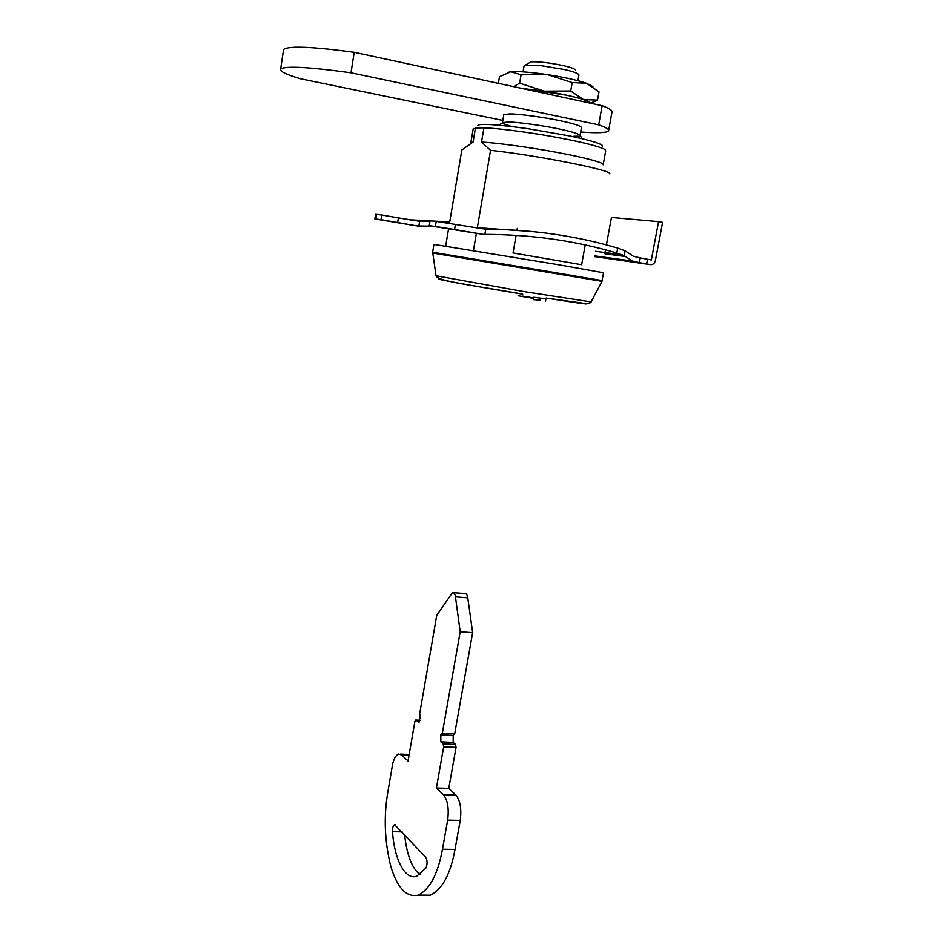 <?xml version="1.0" encoding="UTF-8"?>
<svg xmlns="http://www.w3.org/2000/svg" width="943" height="943" viewBox="0 0 943 943"><rect width="100%" height="100%" fill="white"/><g stroke="black" fill="none" stroke-linecap="round" stroke-linejoin="round"><path stroke-width="1.41" d="M376.563 214.367L375.809 219.012L374.866 218.917L375.609 214.297L381.797 214.992L381.043 219.66L397.64 222.548L398.394 217.904L381.797 214.992M374.866 218.917L417.395 225.978L431.882 226.155M454.561 229.503L435.407 226.461L436.244 221.393L485.775 229.243L484.891 234.383L482.993 234.371L454.561 229.503L455.422 224.387M532.465 231.554L472.844 227.393M436.244 221.393L430.067 220.662L429.23 225.695L482.993 234.371M398.394 217.904L419.659 221.287L418.881 225.966M417.395 225.978L397.64 222.548M419.659 221.287L429.937 221.428M438.955 221.746L449.658 222.359M594.538 256.602L650.458 264.629C652.945 264.771 654.583 263.451 655.361 260.657L662.587 222.371L658.556 221.617L651.342 259.95L647.511 259.278L646.627 263.957L639.378 262.602L640.262 257.899L647.511 259.278M616.781 253.007L617.689 248.092L625.115 250.803L624.207 255.706L616.781 253.007C575.289 240.713 531.333 234.501 484.891 234.383M658.556 221.617L611.453 217.444L606.408 244.909M605.5 249.848L604.781 253.785L625.622 256.543M594.668 255.883L632.435 261.034L624.207 255.706M640.262 257.899L633.46 256.296L625.115 250.803M632.435 261.034L639.378 262.602M646.627 263.957L650.458 264.629M617.689 248.092C576.185 235.762 532.217 229.479 485.775 229.243M449.728 221.935L409.144 219.754M595.505 251.321L622.262 254.834M429.23 225.695L435.407 226.461M375.809 219.012L381.043 219.66M590.955 103.294L597.52 100.076L583.552 99.604C574.204 96.599 561.144 93.781 544.394 91.141L521.915 88.418L566.79 95.231C581.053 98.343 588.821 100.972 590.118 103.117C589.941 102.174 587.748 101.007 583.552 99.604L570.68 90.988L544.394 91.141L519.628 83.184L513.522 86.615M592.888 86.591L586.475 83.243L599.005 91.86L597.52 100.076M586.475 83.243C577.14 80.108 564.079 77.232 547.294 74.591L572.177 82.56L586.475 83.243M547.294 74.591C530.614 72.151 518.461 71.197 510.823 71.739L521.078 74.78L547.294 74.591M498.364 83.338L499.495 76.678L510.823 71.739L507.322 72.493M521.078 74.78L519.628 83.184M572.177 82.56L570.68 90.988M524.673 65.527L530.921 61.849C538.594 61.484 549.274 62.709 562.971 65.538C571.552 67.495 575.784 69.145 575.678 70.489M577.929 80.697L578.919 75.134C578.884 73.589 573.933 71.703 564.079 69.464L541.612 65.751L526.654 65.126L523.99 66.293M502.454 122.649L503.821 114.645L509.691 113.903C518.544 113.785 545.089 117.427 560.354 120.763C574.287 123.722 581.324 126.008 581.442 127.635L580.016 135.627C579.874 134.095 572.837 131.855 558.904 128.932C543.651 125.655 517.129 121.965 508.301 122.001L502.454 122.649L503.385 123.816M586.428 278.692L586.558 277.961L548.366 271.478L447.996 254.775L447.866 255.518M586.546 278.032L602.07 280.554L603.508 272.763L557.124 264.512L433.945 244.39L432.637 252.205L447.984 254.846M602.07 280.554L432.637 252.205M603.237 164.353L605.689 150.868L605.076 149.619C598.675 145.493 563.82 137.831 526.277 132.338C507.322 129.651 493.213 128.142 483.936 127.824L481.519 142.075L490.56 150.326L477.382 227.44M602.601 146.047L601.905 145.033C597.438 142.487 586.416 139.411 568.829 135.792L527.797 128.661C495.334 124.264 478.631 123.274 477.653 125.667M449.481 223.397L461.822 149.984L473.08 142.063L475.461 127.989L473.138 129.25M475.461 127.989L483.936 127.824M516.104 235.349L513.027 252.972L581.631 264.724L585.226 244.944M517.318 228.418L517.082 229.75M448.526 229.078L445.662 246.099M476.345 233.522L473.433 250.555M603.155 164.813C605.489 163.068 584.177 157.422 558.515 152.672C531.322 147.497 495.24 142.617 481.519 142.075M473.08 142.063L470.875 142.676L473.233 128.708M609.661 173.83C614.223 170.648 536.803 155.218 490.56 150.326M430.397 895.19L418.091 895.178C429.772 889.438 437.894 874.126 442.456 849.266L455.021 849.431C450.448 874.208 442.232 889.461 430.397 895.19L422.37 895.19M455.021 849.431L460.231 820.398C461.693 808.941 460.255 800.489 455.905 795.067L448.774 788.383L456.058 747.386L455.552 744.44L453.17 742.389L453.218 735.351L454.715 733.701L472.643 632.623L467.775 597.815C467.245 594.762 466.243 593.336 464.758 593.536L453.394 592.628M419.894 874.621C411.879 868.149 406.775 854.806 404.582 834.579M442.456 849.266L447.654 820.139C449.104 808.646 447.701 800.171 443.422 794.725L436.397 788.03L443.658 746.891L443.151 743.944L440.817 741.882L440.864 734.821L442.35 733.159L460.208 631.751L455.457 596.848C454.95 593.784 453.96 592.357 452.487 592.558L436.739 615.378L419.706 713.603L420.236 716.916L418.892 722.232L415.674 720.039L414.885 721.513L408.048 761.036L401.718 755.013L398.5 754.046C395.53 755.473 393.479 759.386 392.347 765.775L387.726 792.721C383.589 817.416 384.661 842.17 390.956 866.982C397.557 888.235 406.598 897.63 418.091 895.178M392.512 831.726C392.418 827.919 393.101 825.561 394.551 824.654L425.611 857.104C427.45 860.405 427.544 864.047 425.918 868.031L416.771 876.2C405.042 880.562 394.245 859.097 392.512 831.726L402.072 831.891M460.208 631.751L472.643 632.623M442.35 733.159L454.715 733.701M436.397 788.03L448.774 788.383M540.504 300.251L533.502 299.638L540.504 300.251M545.502 301.253L545.844 298.848L533.856 297.281M586.298 303.67C589.328 304.695 575.937 302.821 546.127 298.059L586.558 303.67C589.964 303.045 591.461 302.455 591.061 301.901L602.023 281.356L432.802 253.054M533.75 297.941L522.575 296.126M518.096 295.772L533.679 298.448M502.831 120.433L300.157 78.682C286 74.473 279.505 71.244 280.66 69.004C285.517 65.727 308.962 66.988 351.008 72.788L598.675 124.83C606.184 127.435 609.473 129.462 608.541 130.912C606.432 132.833 597.143 133.199 580.664 132.008M283.395 50.674L283.584 49.46C288.523 45.677 312.062 46.608 354.214 52.278L602.129 105.71C609.626 108.48 612.891 110.685 611.924 112.335L608.695 130.11M602.129 105.71L598.675 124.83M354.214 52.278L351.008 72.788M457.367 256.296L457.237 257.074M401.718 755.013L409.038 755.284M416.063 720.146L420.095 720.334M418.232 722.055L419.152 722.09M455.457 596.848L467.775 597.815M440.864 734.821L453.218 735.351M440.817 741.882L453.17 742.389M443.151 743.944L455.552 744.44M443.658 746.891L456.058 747.386M443.422 794.725L455.905 795.067M447.654 820.139L460.231 820.398M591.061 301.901L523.648 291.552L436.031 275.757M432.79 253.03L436.067 275.957C437.87 281.592 480.411 286.318 522.728 294.204C468.577 285.222 427.474 277.572 440.522 279.104M596.259 100.807L590.271 103.152M524.049 65.951L523.035 71.845M511.589 126.515C496.431 121.034 502.254 123.769 499.413 125.242M581.961 138.68C581.018 137.537 583.493 135.851 573.933 136.24M409.191 754.447L400.351 754.117M420.106 720.24L415.91 720.051M394.551 824.654L395.141 824.665M533.502 299.638L533.844 297.234M280.66 69.004L283.584 49.46"/></g></svg>
